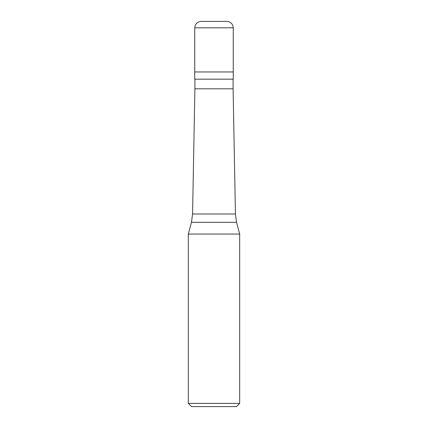 <?xml version="1.0" encoding="UTF-8"?>
<svg xmlns="http://www.w3.org/2000/svg" width="428" height="428" viewBox="0 0 428 428"><rect width="100%" height="100%" fill="white"/><g stroke="black" fill="none" stroke-linecap="round" stroke-linejoin="round"><path stroke-width="0.64" d="M226.84 21.4L201.16 21.4C197.26 21.78 195.12 23.92 194.74 27.82L233.26 27.82C232.88 23.92 230.74 21.78 226.84 21.4M233.26 27.82L233.26 71.958L194.74 71.958L233.26 71.958L233.26 79.18L194.74 79.18L194.74 27.82M233.1 79.18L233.1 88.81L194.901 88.81L192.563 214L235.437 214L236.529 222.309L191.471 222.309L188.32 234.057L239.68 234.057L239.68 403.39L188.32 403.39L188.32 234.057M239.68 403.39L236.47 406.6L191.53 406.6L188.32 403.39M233.1 88.81L235.437 214M236.529 222.309L239.68 234.057M194.901 79.18L194.901 88.81M192.563 214L191.471 222.309"/></g></svg>
